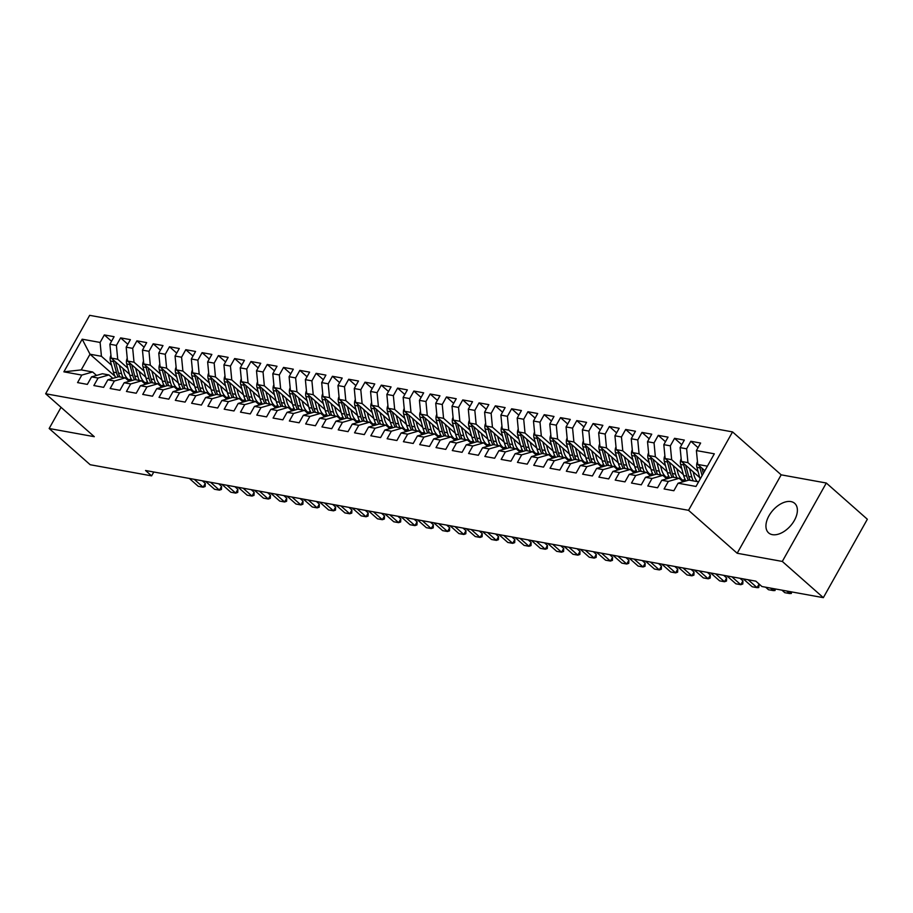 <?xml version="1.0" encoding="UTF-8"?>
<svg xmlns="http://www.w3.org/2000/svg" width="913" height="913" viewBox="0 0 913 913"><rect width="100%" height="100%" fill="white"/><g stroke="black" fill="none" stroke-linecap="round" stroke-linejoin="round"><path stroke-width="1.37" d="M772.387 534.653A19.698 11.743 -48.6 0 0 792.587 523.24A19.698 11.743 -48.6 0 0 794.698 503.36A19.698 11.743 -48.6 0 0 790.943 501.591A19.698 11.743 -48.6 0 0 770.743 513.015A19.698 11.743 -48.6 0 0 768.62 532.895A19.698 11.743 -48.6 0 0 772.387 534.653M732.546 431.906L89.657 315.339L45.65 393.754L688.539 510.321L732.546 431.906L781.186 474.84L737.179 553.255L782.304 561.438L826.311 483.023L781.186 474.84M826.311 483.023L867.35 519.246L823.343 597.661L782.304 561.438M115.095 376.35L90.022 354.221L82.181 339.202L63.876 371.831L81.793 375.083L77.571 382.604L87.351 384.384L91.562 376.864L98.079 378.039L93.868 385.56L103.637 387.34L107.86 379.808L114.376 380.995L110.153 388.516L119.934 390.296L124.157 382.764L130.673 383.951L126.451 391.472L136.22 393.241L140.442 385.72L146.959 386.907L142.736 394.427L152.517 396.196L156.739 388.676L163.256 389.862L159.033 397.383L168.802 399.152L173.025 391.631L179.541 392.807L175.319 400.339L185.099 402.108L189.322 394.587L195.839 395.763L191.616 403.284L201.396 405.064L205.608 397.543L212.136 398.719L207.913 406.239L217.682 408.02L221.905 400.487L228.421 401.674L224.199 409.195L233.979 410.964L238.202 403.443L244.718 404.63L240.496 412.151L250.265 413.92L254.487 406.399L261.004 407.586L256.781 415.107L266.562 416.876L270.784 409.355L277.301 410.53L273.078 418.063L282.847 419.832L287.07 412.311L293.587 413.486L289.364 421.019L299.144 422.787L303.367 415.267L309.884 416.442L305.661 423.963L315.442 425.743L319.653 418.222L326.181 419.398L321.958 426.919L331.727 428.699L335.95 421.167L342.466 422.354L338.244 429.875L348.024 431.644L352.247 424.123L358.763 425.31L354.541 432.83L364.31 434.599L368.532 427.079L375.049 428.265L370.826 435.786L380.607 437.555L384.829 430.034L391.346 431.21L387.123 438.742L396.893 440.511L401.115 432.99L407.632 434.166L403.409 441.698L413.19 443.467L417.412 435.946L423.929 437.122L419.706 444.642L429.487 446.423L433.698 438.902L440.226 440.077L436.003 447.598L445.772 449.379L449.995 441.846L456.511 443.033L452.289 450.554L462.069 452.323L466.292 444.802L472.808 445.989L468.586 453.51L478.355 455.279L482.578 447.758L489.094 448.945L484.871 456.466L494.652 458.235L498.875 450.714L505.391 451.889L501.169 459.422L510.938 461.191L515.16 453.67L521.677 454.845L517.454 462.377L527.235 464.146L531.457 456.626L537.974 457.801L533.751 465.322L543.532 467.102L547.754 459.57L554.271 460.757L550.048 468.278L559.817 470.058L564.04 462.526L570.557 463.713L566.334 471.234L576.114 473.002L580.337 465.482L586.854 466.669L582.631 474.189L592.4 475.958L596.623 468.437L603.139 469.624L598.917 477.145L608.697 478.914L612.92 471.393L619.436 472.569L615.214 480.101L624.983 481.87L629.205 474.349L635.722 475.525L631.499 483.057L641.28 484.826L645.502 477.305L652.019 478.48L647.796 486.001L657.577 487.782L661.799 480.249L668.316 481.436L664.093 488.957L673.862 490.738L678.085 483.205L696.003 486.458L714.32 453.818L696.402 450.566L700.625 443.045L690.844 441.276L686.622 448.797L680.105 447.621L684.328 440.089L674.559 438.32L670.336 445.841L663.819 444.665L668.042 437.144L658.262 435.364L654.039 442.885L647.522 441.709L651.745 434.189L641.976 432.408L637.753 439.94L631.237 438.754L635.459 431.233L625.679 429.464L621.456 436.985L614.94 435.798L619.162 428.277L609.393 426.508L605.171 434.029L598.654 432.842L602.865 425.321L593.096 423.552L588.874 431.073L582.357 429.897L586.58 422.365L576.799 420.596L572.577 428.117L566.06 426.942L570.283 419.409L560.514 417.64L556.291 425.161L549.774 423.986L553.997 416.465L544.216 414.685L539.994 422.205L533.477 421.03L537.7 413.509L527.931 411.729L523.708 419.261L517.192 418.074L521.414 410.553L511.634 408.784L507.411 416.305L500.895 415.118L505.117 407.597L495.337 405.829L491.126 413.349L484.609 412.162L488.82 404.642L479.051 402.873L474.828 410.394L468.312 409.218L472.535 401.686L462.754 399.917L458.531 407.438L452.015 406.262L456.238 398.73L446.468 396.961L442.246 404.482L435.729 403.306L439.952 395.786L430.171 394.005L425.949 401.526L419.432 400.351L423.655 392.83L413.886 391.049L409.663 398.582L403.147 397.395L407.369 389.874L397.589 388.105L393.366 395.626L386.85 394.439L391.072 386.918L381.292 385.149L377.08 392.67L370.564 391.483L374.775 383.962L365.006 382.193L360.783 389.714L354.267 388.539L358.489 381.006L348.709 379.237L344.486 386.758L337.97 385.583L342.192 378.05L332.423 376.282L328.201 383.802L321.684 382.627L325.907 375.106L316.126 373.326L311.904 380.858L305.387 379.671L309.61 372.15L299.841 370.37L295.618 377.902L289.101 376.715L293.324 369.194L283.544 367.425L279.321 374.946L272.804 373.759L277.027 366.239L267.247 364.47L263.035 371.99L256.507 370.804L260.73 363.283L250.961 361.514L246.738 369.035L240.222 367.859L244.444 360.327L234.664 358.558L230.441 366.079L223.925 364.903L228.147 357.371L218.378 355.602L214.156 363.123L207.639 361.947L211.862 354.427L202.081 352.646L197.859 360.179L191.342 358.992L195.565 351.471L185.796 349.69L181.573 357.223L175.056 356.036L179.279 348.515L169.498 346.746L165.276 354.267L158.759 353.08L162.982 345.559L153.201 343.79L148.99 351.311L142.462 350.124L146.685 342.603L136.916 340.834L132.693 348.355L126.177 347.18L130.399 339.647L120.619 337.878L116.396 345.399L109.88 344.224L114.102 336.692L104.333 334.923L111.534 341.279M82.181 339.202L100.11 342.443L104.333 334.923M823.343 597.661L761.921 586.523L755.838 581.159L145.544 470.503L151.615 475.867L153.795 471.998M129.463 374.182L111.203 358.067L117.72 359.243L127.843 368.179M109.88 344.224L111.203 358.067M116.396 345.399L117.72 359.243M63.876 371.831L81.223 369.902L92.635 371.979L96.538 375.426M81.793 375.083L92.635 371.979M145.76 377.137L127.5 361.023L134.017 362.199L144.14 371.135M126.177 347.18L127.5 361.023M132.693 348.355L134.017 362.199M91.562 376.864L102.404 373.748L108.921 374.935L112.835 378.381M98.079 378.039L108.921 374.935M162.058 380.093L143.786 363.967L150.303 365.154L160.426 374.09M142.462 350.124L143.786 363.967M148.99 351.311L150.303 365.154M107.86 379.808L118.701 376.704L125.218 377.879L129.132 381.337M114.376 380.995L125.218 377.879M178.343 383.049L160.083 366.923L166.6 368.11L176.723 377.046M158.759 353.08L160.083 366.923M165.276 354.267L166.6 368.11M124.157 382.764L134.987 379.66L141.504 380.835L145.418 384.293M130.673 383.951L141.504 380.835M194.64 386.005L176.38 369.879L182.897 371.066L193.008 379.991M175.056 356.036L176.38 369.879M181.573 357.223L182.897 371.066M140.442 385.72L151.284 382.615L157.801 383.791L161.715 387.249M146.959 386.907L157.801 383.791M210.926 388.961L192.666 372.835L199.182 374.022L209.305 382.946M191.342 358.992L192.666 372.835M197.859 360.179L199.182 374.022M156.739 388.676L167.57 385.56L174.086 386.747L178.001 390.205M163.256 389.862L174.086 386.747M227.223 391.905L208.963 375.791L215.479 376.966L225.591 385.902M207.639 361.947L208.963 375.791M214.156 363.123L215.479 376.966M173.025 391.631L183.867 388.516L190.383 389.703L194.298 393.161M179.541 392.807L190.383 389.703M243.509 394.861L225.249 378.747L231.765 379.922L241.888 388.858M223.925 364.903L225.249 378.747M230.441 366.079L231.765 379.922M189.322 394.587L200.152 391.472L206.68 392.658L210.583 396.105M195.839 395.763L206.68 392.658M259.806 397.817L241.546 381.702L248.062 382.878L258.185 391.814M240.222 367.859L241.546 381.702M246.738 369.035L248.062 382.878M205.608 397.543L216.449 394.427L222.966 395.614L226.881 399.061M212.136 398.719L222.966 395.614M276.103 400.773L257.831 384.647L264.348 385.834L274.471 394.77M256.507 370.804L257.831 384.647M263.035 371.99L264.348 385.834M221.905 400.487L232.747 397.383L239.263 398.559L243.178 402.017M228.421 401.674L239.263 398.559M292.388 403.729L274.128 387.603L280.645 388.79L290.768 397.726M272.804 373.759L274.128 387.603M279.321 374.946L280.645 388.79M238.202 403.443L249.032 400.339L255.549 401.515L259.463 404.973M244.718 404.63L255.549 401.515M308.685 406.684L290.425 390.559L296.942 391.745L307.053 400.67M289.101 376.715L290.425 390.559M295.618 377.902L296.942 391.745M254.487 406.399L265.329 403.295L271.846 404.47L275.76 407.928M261.004 407.586L271.846 404.47M324.971 409.64L306.711 393.514L313.227 394.701L323.35 403.626M305.387 379.671L306.711 393.514M311.904 380.858L313.227 394.701M270.784 409.355L281.615 406.239L288.131 407.426L292.046 410.884M277.301 410.53L288.131 407.426M341.268 412.585L323.008 396.47L329.525 397.646L339.636 406.582M321.684 382.627L323.008 396.47M328.201 383.802L329.525 397.646M287.07 412.311L297.912 409.195L304.428 410.382L308.343 413.84M293.587 413.486L304.428 410.382M357.554 415.541L339.294 399.426L345.81 400.602L355.933 409.538M337.97 385.583L339.294 399.426M344.486 386.758L345.81 400.602M303.367 415.267L314.198 412.151L320.725 413.338L324.629 416.785M309.884 416.442L320.725 413.338M373.851 418.496L355.591 402.382L362.107 403.557L372.23 412.493M354.267 388.539L355.591 402.382M360.783 389.714L362.107 403.557M319.653 418.222L330.495 415.107L337.011 416.294L340.926 419.74M326.181 419.398L337.011 416.294M390.148 421.452L371.876 405.326L378.393 406.513L388.516 415.449M370.564 391.483L371.876 405.326M377.08 392.67L378.393 406.513M335.95 421.167L346.792 418.063L353.308 419.238L357.223 422.696M342.466 422.354L353.308 419.238M406.433 424.408L388.173 408.282L394.69 409.469L404.813 418.405M386.85 394.439L388.173 408.282M393.366 395.626L394.69 409.469M352.247 424.123L363.077 421.019L369.594 422.194L373.508 425.652M358.763 425.31L369.594 422.194M422.73 427.364L404.47 411.238L410.987 412.425L421.098 421.35M403.147 397.395L404.47 411.238M409.663 398.582L410.987 412.425M368.532 427.079L379.374 423.974L385.891 425.15L389.805 428.608M375.049 428.265L385.891 425.15M439.016 430.32L420.756 414.194L427.273 415.381L437.395 424.305M419.432 400.351L420.756 414.194M425.949 401.526L427.273 415.381M384.829 430.034L395.66 426.919L402.177 428.106L406.091 431.564M391.346 431.21L402.177 428.106M455.313 433.264L437.053 417.15L443.57 418.325L453.681 427.261M435.729 403.306L437.053 417.15M442.246 404.482L443.57 418.325M401.115 432.99L411.957 429.875L418.474 431.062L422.388 434.52M407.632 434.166L418.474 431.062M471.599 436.22L453.339 420.106L459.855 421.281L469.978 430.217M452.015 406.262L453.339 420.106M458.531 407.438L459.855 421.281M417.412 435.946L428.254 432.83L434.771 434.017L438.674 437.464M423.929 437.122L434.771 434.017M487.896 439.176L469.636 423.061L476.152 424.237L486.275 433.173M468.312 409.218L469.636 423.061M474.828 410.394L476.152 424.237M433.698 438.902L444.54 435.786L451.056 436.962L454.971 440.42M440.226 440.077L451.056 436.962M504.193 442.132L485.921 426.006L492.438 427.193L502.561 436.129M484.609 412.162L485.921 426.006M491.126 413.349L492.438 427.193M449.995 441.846L460.837 438.742L467.353 439.918L471.268 443.376M456.511 443.033L467.353 439.918M520.478 445.088L502.218 428.962L508.735 430.149L518.858 439.085M500.895 415.118L502.218 428.962M507.411 416.305L508.735 430.149M466.292 444.802L477.122 441.698L483.639 442.873L487.553 446.331M472.808 445.989L483.639 442.873M536.776 448.043L518.516 431.917L525.032 433.104L535.144 442.029M517.192 418.074L518.516 431.917M523.708 419.261L525.032 433.104M482.578 447.758L493.419 444.654L499.936 445.829L503.85 449.287M489.094 448.945L499.936 445.829M553.061 450.999L534.801 434.873L541.318 436.06L551.441 444.985M533.477 421.03L534.801 434.873M539.994 422.205L541.318 436.06M498.875 450.714L509.705 447.598L516.222 448.785L520.136 452.243M505.391 451.889L516.222 448.785M569.358 453.944L551.098 437.829L557.615 439.005L567.726 447.941M549.774 423.986L551.098 437.829M556.291 425.161L557.615 439.005M515.16 453.67L526.002 450.554L532.519 451.741L536.433 455.188M521.677 454.845L532.519 451.741M585.644 456.899L567.384 440.785L573.9 441.96L584.023 450.896M566.06 426.942L567.384 440.785M572.577 428.117L573.9 441.96M531.457 456.626L542.299 453.51L548.816 454.697L552.719 458.143M537.974 457.801L548.816 454.697M601.941 459.855L583.681 443.741L590.197 444.916L600.32 453.852M582.357 429.897L583.681 443.741M588.874 431.073L590.197 444.916M547.754 459.57L558.585 456.466L565.101 457.641L569.016 461.099M554.271 460.757L565.101 457.641M618.238 462.811L599.967 446.685L606.483 447.872L616.606 456.808M598.654 432.842L599.967 446.685M605.171 434.029L606.483 447.872M564.04 462.526L574.882 459.422L581.398 460.597L585.313 464.055M570.557 463.713L581.398 460.597M634.524 465.767L616.264 449.641L622.78 450.828L632.903 459.764M614.94 435.798L616.264 449.641M621.456 436.985L622.78 450.828M580.337 465.482L591.168 462.377L597.684 463.553L601.599 467.011M586.854 466.669L597.684 463.553M650.821 468.723L632.561 452.597L639.077 453.784L649.189 462.708M631.237 438.754L632.561 452.597M637.753 439.94L639.077 453.784M596.623 468.437L607.465 465.322L613.981 466.509L617.896 469.967M603.139 469.624L613.981 466.509M667.106 471.679L648.846 455.553L655.363 456.74L665.486 465.664M647.522 441.709L648.846 455.553M654.039 442.885L655.363 456.74M612.92 471.393L623.75 468.278L630.267 469.465L634.181 472.923M619.436 472.569L630.267 469.465M683.403 474.623L665.143 458.509L671.66 459.684L681.771 468.62M663.819 444.665L665.143 458.509M670.336 445.841L671.66 459.684M629.205 474.349L640.047 471.234L646.564 472.42L650.478 475.867M635.722 475.525L646.564 472.42M699.689 477.579L681.429 461.464L687.946 462.64L698.068 471.576M680.105 447.621L681.429 461.464M686.622 448.797L687.946 462.64M645.502 477.305L656.344 474.189L662.861 475.376L666.775 478.823M652.019 478.48L662.861 475.376M704.847 470.709L697.726 464.42L707.392 466.166M696.402 450.566L697.726 464.42M661.799 480.249L672.63 477.145L679.146 478.321L683.061 481.779M668.316 481.436L679.146 478.321M61.034 407.335L49.154 428.505L90.193 464.728L151.615 475.867M737.179 553.255L688.539 510.321M49.154 428.505L94.29 436.688L45.65 393.754M111.546 365.223L101.434 356.287L90.022 354.221L81.223 369.902M678.085 483.205L688.927 480.101L698.593 481.847M100.11 342.443L101.434 356.287M690.844 441.276L698.046 447.632M674.559 438.32L681.76 444.677M658.262 435.364L665.463 441.721M641.976 432.408L649.177 438.765M625.679 429.464L632.88 435.821M609.393 426.508L616.595 432.865M593.096 423.552L600.298 429.909M576.799 420.596L584 426.953M560.514 417.64L567.715 423.997M544.216 414.685L551.418 421.041M527.931 411.729L535.132 418.086M511.634 408.784L518.835 415.141M495.337 405.829L502.549 412.185M479.051 402.873L486.252 409.229M462.754 399.917L469.955 406.274M446.468 396.961L453.67 403.318M430.171 394.005L437.373 400.362M413.886 391.049L421.087 397.406M397.589 388.105L404.79 394.462M381.292 385.149L388.504 391.506M365.006 382.193L372.207 388.55M348.709 379.237L355.91 385.594M332.423 376.282L339.625 382.638M316.126 373.326L323.328 379.682M299.841 370.37L307.042 376.727M283.544 367.425L290.745 373.782M267.247 364.47L274.459 370.826M250.961 361.514L258.162 367.871M234.664 358.558L241.865 364.915M218.378 355.602L225.579 361.959M202.081 352.646L209.282 359.003M185.796 349.69L192.997 356.047M169.498 346.746L176.7 353.103M153.201 343.79L160.414 350.147M136.916 340.834L144.117 347.191M120.619 337.878L127.82 344.235M786.812 591.042L789.665 593.553L784.769 592.674L781.927 590.152M791.708 591.932L791.309 593.484L789.665 593.553L790.681 591.738M697.452 461.613A6.688 5.056 100.3 0 0 696.927 467.353L699.951 478.515A19.321 14.585 100.3 0 0 700.123 479.131M699.757 466.212A6.688 5.056 100.3 0 0 700.02 467.913L702.097 475.605M703.352 473.368L701.971 468.266A6.688 5.056 -79.7 0 1 701.937 468.141M770.526 588.086L773.368 590.597L768.484 589.718L765.63 587.196M775.411 588.976L775.011 590.54L773.368 590.597L774.384 588.794M748.146 579.766L757.082 587.652L752.186 586.762L743.262 578.876M759.205 584.126L758.726 587.584L757.082 587.652L759.102 584.035M681.166 458.657A6.688 5.056 100.3 0 0 680.63 464.397L683.654 475.559A19.321 14.585 100.3 0 0 686.028 480.934M689.52 468.597L691.803 477.031A19.321 14.585 100.3 0 0 693.287 480.889M693.115 471.781L694.177 475.684A16.035 12.109 100.3 0 0 697.27 481.608M683.472 463.256A6.688 5.056 100.3 0 0 683.723 464.957L686.747 476.118A19.321 14.585 100.3 0 0 688.391 480.249M690.194 480.329A19.321 14.585 -79.7 0 1 688.71 476.472L685.686 465.31A6.688 5.056 -79.7 0 1 685.652 465.185M664.869 455.701A6.688 5.056 100.3 0 0 664.344 461.442L667.357 472.603A19.321 14.585 100.3 0 0 669.743 477.978M682.73 480.249A16.035 12.109 100.3 0 0 685.081 479.291M673.223 465.641L675.506 474.087A19.321 14.585 100.3 0 0 677.001 477.933M676.83 468.826L677.88 472.74A16.035 12.109 100.3 0 0 684.624 481.334M667.175 460.3A6.688 5.056 100.3 0 0 667.437 462.001L670.462 473.162A19.321 14.585 100.3 0 0 672.094 477.294M685.937 480.774A16.035 12.109 -79.7 0 1 684.168 481.117M673.897 477.373A19.321 14.585 -79.7 0 1 672.413 473.516L669.389 462.355A6.688 5.056 -79.7 0 1 669.355 462.229M731.861 576.811L740.785 584.697L735.901 583.806L726.965 575.92M742.794 583.989L740.785 584.697L742.931 580.873L742.794 583.989M739.987 578.283L742.931 580.873M715.564 573.855L724.488 581.741L719.604 580.851L710.679 572.976M726.497 581.033L724.488 581.741L726.634 577.929L726.497 581.033M723.701 575.338L726.634 577.929M648.584 452.745A6.688 5.056 100.3 0 0 648.047 458.486L651.072 469.647A19.321 14.585 100.3 0 0 653.446 475.022M666.444 477.294A16.035 12.109 100.3 0 0 668.784 476.335M656.926 462.686L659.22 471.131A19.321 14.585 100.3 0 0 660.704 474.977M660.533 465.87L661.594 469.784A16.035 12.109 100.3 0 0 668.339 478.378M650.878 457.345A6.688 5.056 100.3 0 0 651.14 459.045L654.165 470.218A19.321 14.585 100.3 0 0 655.796 474.349M669.64 477.83A16.035 12.109 -79.7 0 1 667.882 478.172M657.611 474.418A19.321 14.585 -79.7 0 1 656.116 470.572L653.103 459.399A6.688 5.056 -79.7 0 1 653.069 459.273M632.287 449.789A6.688 5.056 100.3 0 0 631.75 455.53L634.775 466.691A19.321 14.585 100.3 0 0 637.148 472.067M650.147 474.338A16.035 12.109 100.3 0 0 652.498 473.391M640.641 459.73L642.923 468.175A19.321 14.585 100.3 0 0 644.407 472.032M644.236 462.914L645.297 466.828A16.035 12.109 100.3 0 0 652.042 475.422M634.592 454.4A6.688 5.056 100.3 0 0 634.855 456.089L637.879 467.262A19.321 14.585 100.3 0 0 639.511 471.393M653.343 474.874A16.035 12.109 -79.7 0 1 651.585 475.216M641.314 471.462A19.321 14.585 -79.7 0 1 639.83 467.616L636.806 456.454A6.688 5.056 -79.7 0 1 636.772 456.317M699.278 570.899L708.203 578.785L703.318 577.895L694.382 570.02M710.2 578.077L708.203 578.785L710.337 574.973L710.2 578.077M707.404 572.383L710.337 574.973M615.99 446.834A6.688 5.056 100.3 0 0 615.465 452.574L618.489 463.747A19.321 14.585 100.3 0 0 620.863 469.111M633.85 471.382A16.035 12.109 100.3 0 0 636.201 470.435M624.344 456.785L626.626 465.219A19.321 14.585 100.3 0 0 628.121 469.077M627.95 459.958L629.011 463.872A16.035 12.109 100.3 0 0 635.756 472.466M618.295 451.444A6.688 5.056 100.3 0 0 618.558 453.145L621.582 464.306A19.321 14.585 100.3 0 0 623.214 468.437M637.057 471.918A16.035 12.109 -79.7 0 1 635.3 472.261M625.028 468.517A19.321 14.585 -79.7 0 1 623.533 464.66L620.509 453.499A6.688 5.056 -79.7 0 1 620.486 453.362M682.981 567.954L691.906 575.829L687.021 574.939L678.097 567.064M693.914 575.133L691.906 575.829L694.051 572.017L693.914 575.133M691.118 569.427L694.051 572.017M599.704 443.878A6.688 5.056 100.3 0 0 599.168 449.63L602.192 460.791A19.321 14.585 100.3 0 0 604.566 466.155M617.565 468.426A16.035 12.109 100.3 0 0 619.916 467.479M608.058 453.829L610.341 462.263A19.321 14.585 100.3 0 0 611.824 466.121M611.653 457.002L612.714 460.917A16.035 12.109 100.3 0 0 619.459 469.51M602.009 448.488A6.688 5.056 100.3 0 0 602.272 450.189L605.285 461.35A19.321 14.585 100.3 0 0 606.928 465.482M620.76 468.962A16.035 12.109 -79.7 0 1 619.003 469.305M608.731 465.562A19.321 14.585 -79.7 0 1 607.248 461.704L604.223 450.543A6.688 5.056 -79.7 0 1 604.189 450.417M666.684 564.999L675.62 572.873L670.724 571.995L661.799 564.108M677.617 572.177L675.62 572.873L677.754 569.061L677.617 572.177M674.821 566.471L677.754 569.061M650.398 562.043L659.323 569.917L654.438 569.039L645.514 561.153M661.332 569.221L659.323 569.917L661.469 566.106L661.332 569.221M658.524 563.515L661.469 566.106M634.101 559.087L643.037 566.973L638.141 566.083L629.217 558.197M645.035 566.265L643.037 566.973L645.171 563.15L645.035 566.265M642.238 560.559L645.171 563.15M617.816 556.131L626.74 564.017L621.856 563.127L612.92 555.241M628.749 563.31L626.74 564.017L628.886 560.194L628.749 563.31M625.941 557.603L628.886 560.194M601.519 553.175L610.443 561.061L605.559 560.171L596.634 552.297M612.452 560.354L610.443 561.061L612.589 557.25L612.452 560.354M609.656 554.659L612.589 557.25M585.233 550.219L594.158 558.105L589.273 557.215L580.337 549.341M596.155 557.398L594.158 558.105L596.292 554.294L596.155 557.398M593.359 551.703L596.292 554.294M568.936 547.275L577.861 555.15L572.976 554.271L564.051 546.385M579.869 554.453L577.861 555.15L580.006 551.338L579.869 554.453M577.073 548.747L580.006 551.338M552.639 544.319L561.575 552.194L556.679 551.315L547.754 543.429M563.572 551.498L561.575 552.194L563.709 548.382L563.572 551.498M560.776 545.791L563.709 548.382M536.353 541.363L545.278 549.238L540.393 548.359L531.469 540.473M547.286 548.542L545.278 549.238L547.423 545.426L547.286 548.542M544.479 542.836L547.423 545.426M520.056 538.408L528.992 546.294L524.096 545.403L515.172 537.517M530.989 545.586L528.992 546.294L531.126 542.47L530.989 545.586M528.193 539.88L531.126 542.47M503.771 535.452L512.695 543.338L507.811 542.448L498.875 534.573M514.692 542.63L512.695 543.338L514.841 539.515L514.692 542.63M511.896 536.924L514.841 539.515M487.474 532.496L496.398 540.382L491.514 539.492L482.589 531.617M498.407 539.674L496.398 540.382L498.544 536.57L498.407 539.674M495.611 533.979L498.544 536.57M471.188 529.54L480.112 537.426L475.228 536.536L466.292 528.661M482.11 536.718L480.112 537.426L482.247 533.614L482.11 536.718M479.314 531.024L482.247 533.614M454.891 526.596L463.815 534.47L458.931 533.591L450.006 525.705M465.824 533.774L463.815 534.47L465.961 530.658L465.824 533.774M463.028 528.068L465.961 530.658M438.594 523.64L447.53 531.514L442.634 530.636L433.709 522.75M449.527 530.818L447.53 531.514L449.664 527.703L449.527 530.818M446.731 525.112L449.664 527.703M422.308 520.684L431.233 528.559L426.348 527.68L417.424 519.794M433.241 527.862L431.233 528.559L433.378 524.747L433.241 527.862M430.434 522.156L433.378 524.747M406.011 517.728L414.947 525.614L410.051 524.724L401.127 516.838M416.944 524.907L414.947 525.614L417.081 521.791L416.944 524.907M414.148 519.2L417.081 521.791M389.725 514.772L398.65 522.658L393.765 521.768L384.829 513.893M400.647 521.951L398.65 522.658L400.796 518.835L400.647 521.951M397.851 516.244L400.796 518.835M373.428 511.816L382.353 519.702L377.468 518.812L368.544 510.938M384.362 518.995L382.353 519.702L384.499 515.891L384.362 518.995M381.566 513.3L384.499 515.891M357.143 508.861L366.067 516.747L361.183 515.856L352.247 507.982M368.065 516.039L366.067 516.747L368.201 512.935L368.065 516.039M365.268 510.344L368.201 512.935M340.846 505.916L349.77 513.791L344.886 512.912L335.961 505.026M351.779 513.095L349.77 513.791L351.916 509.979L351.779 513.095M348.983 507.388L351.916 509.979M583.407 440.933A6.688 5.056 100.3 0 0 582.882 446.674L585.906 457.835A19.321 14.585 100.3 0 0 588.28 463.199M601.268 465.482A16.035 12.109 100.3 0 0 603.619 464.523M591.761 450.874L594.043 459.307A19.321 14.585 100.3 0 0 595.538 463.165M595.367 454.046L596.429 457.961A16.035 12.109 100.3 0 0 603.162 466.566M585.712 445.533A6.688 5.056 100.3 0 0 585.975 447.233L588.999 458.394A19.321 14.585 100.3 0 0 590.631 462.526M604.474 466.007A16.035 12.109 -79.7 0 1 602.706 466.349M592.434 462.606A19.321 14.585 -79.7 0 1 590.951 458.748L587.926 447.587A6.688 5.056 -79.7 0 1 587.892 447.461M567.121 437.978A6.688 5.056 100.3 0 0 566.585 443.718L569.609 454.879A19.321 14.585 100.3 0 0 571.983 460.255M584.982 462.526A16.035 12.109 100.3 0 0 587.321 461.567M575.475 447.918L577.758 456.352A19.321 14.585 100.3 0 0 579.241 460.209M579.07 451.102L580.132 455.005A16.035 12.109 100.3 0 0 586.876 463.61M569.427 442.577A6.688 5.056 100.3 0 0 569.678 444.277L572.702 455.439A19.321 14.585 100.3 0 0 574.345 459.57M588.177 463.051A16.035 12.109 -79.7 0 1 586.42 463.393M576.149 459.65A19.321 14.585 -79.7 0 1 574.665 455.792L571.641 444.631A6.688 5.056 -79.7 0 1 571.606 444.505M550.824 435.022A6.688 5.056 100.3 0 0 550.299 440.762L553.312 451.924A19.321 14.585 100.3 0 0 555.697 457.299M568.685 459.57A16.035 12.109 100.3 0 0 571.036 458.611M559.178 444.962L561.461 453.407A19.321 14.585 100.3 0 0 562.956 457.253M562.785 448.146L563.835 452.061A16.035 12.109 100.3 0 0 570.579 460.654M553.13 439.621A6.688 5.056 100.3 0 0 553.392 441.321L556.416 452.483A19.321 14.585 100.3 0 0 558.048 456.614M571.892 460.095A16.035 12.109 -79.7 0 1 570.123 460.437M559.852 456.694A19.321 14.585 -79.7 0 1 558.368 452.837L555.344 441.675A6.688 5.056 -79.7 0 1 555.309 441.55M534.539 432.066A6.688 5.056 100.3 0 0 534.002 437.806L537.027 448.968A19.321 14.585 100.3 0 0 539.4 454.343M552.399 456.614A16.035 12.109 100.3 0 0 554.739 455.655M542.881 442.006L545.175 450.451A19.321 14.585 100.3 0 0 546.659 454.297M546.488 445.19L547.549 449.105A16.035 12.109 100.3 0 0 554.294 457.698M536.833 436.665A6.688 5.056 100.3 0 0 537.095 438.366L540.119 449.538A19.321 14.585 100.3 0 0 541.751 453.67M555.595 457.151A16.035 12.109 -79.7 0 1 553.837 457.493M543.566 453.738A19.321 14.585 -79.7 0 1 542.071 449.892L539.058 438.719A6.688 5.056 -79.7 0 1 539.024 438.594M518.242 429.11A6.688 5.056 100.3 0 0 517.705 434.85L520.73 446.012A19.321 14.585 100.3 0 0 523.103 451.387M536.102 453.658A16.035 12.109 100.3 0 0 538.453 452.711M526.596 439.05L528.878 447.496A19.321 14.585 100.3 0 0 530.362 451.353M530.191 442.234L531.252 446.149A16.035 12.109 100.3 0 0 537.997 454.742M520.547 433.721A6.688 5.056 100.3 0 0 520.809 435.421L523.834 446.583A19.321 14.585 100.3 0 0 525.466 450.714M539.298 454.195A16.035 12.109 -79.7 0 1 537.54 454.537M527.269 450.782A19.321 14.585 -79.7 0 1 525.785 446.936L522.761 435.775A6.688 5.056 -79.7 0 1 522.727 435.638M501.945 426.154A6.688 5.056 100.3 0 0 501.42 431.895L504.444 443.067A19.321 14.585 100.3 0 0 506.818 448.431M519.805 450.702A16.035 12.109 100.3 0 0 522.156 449.755M510.299 436.106L512.581 444.54A19.321 14.585 100.3 0 0 514.076 448.397M513.905 439.279L514.966 443.193A16.035 12.109 100.3 0 0 521.711 451.787M504.25 430.765A6.688 5.056 100.3 0 0 504.512 432.465L507.537 443.627A19.321 14.585 100.3 0 0 509.169 447.758M523.012 451.239A16.035 12.109 -79.7 0 1 521.255 451.581M510.983 447.838A19.321 14.585 -79.7 0 1 509.488 443.98L506.464 432.819A6.688 5.056 -79.7 0 1 506.43 432.682M485.659 423.198A6.688 5.056 100.3 0 0 485.123 428.95L488.147 440.112A19.321 14.585 100.3 0 0 490.521 445.476M503.52 447.747A16.035 12.109 100.3 0 0 505.87 446.799M494.013 433.15L496.295 441.584A19.321 14.585 100.3 0 0 497.779 445.441M497.608 436.323L498.669 440.237A16.035 12.109 100.3 0 0 505.414 448.831M487.964 427.809A6.688 5.056 100.3 0 0 488.227 429.509L491.24 440.671A19.321 14.585 100.3 0 0 492.883 444.802M506.715 448.283A16.035 12.109 -79.7 0 1 504.957 448.625M494.686 444.882A19.321 14.585 -79.7 0 1 493.203 441.025L490.178 429.863A6.688 5.056 -79.7 0 1 490.144 429.738M469.362 420.254A6.688 5.056 100.3 0 0 468.837 425.994L471.861 437.156A19.321 14.585 100.3 0 0 474.235 442.52M487.222 444.802A16.035 12.109 100.3 0 0 489.573 443.844M477.716 430.194L479.998 438.628A19.321 14.585 100.3 0 0 481.493 442.485M481.322 433.367L482.384 437.281A16.035 12.109 100.3 0 0 489.117 445.886M471.667 424.853A6.688 5.056 100.3 0 0 471.93 426.554L474.954 437.715A19.321 14.585 100.3 0 0 476.586 441.846M490.429 445.327A16.035 12.109 -79.7 0 1 488.66 445.67M478.389 441.926A19.321 14.585 -79.7 0 1 476.906 438.069L473.881 426.907A6.688 5.056 -79.7 0 1 473.847 426.782M453.076 417.298A6.688 5.056 100.3 0 0 452.54 423.039L455.564 434.2A19.321 14.585 100.3 0 0 457.938 439.575M470.937 441.846A16.035 12.109 100.3 0 0 473.276 440.888M461.43 427.238L463.713 435.672A19.321 14.585 100.3 0 0 465.196 439.53M465.025 430.422L466.087 434.326A16.035 12.109 100.3 0 0 472.831 442.931M455.382 421.897A6.688 5.056 100.3 0 0 455.633 423.598L458.657 434.759A19.321 14.585 100.3 0 0 460.289 438.891M474.132 442.371A16.035 12.109 -79.7 0 1 472.375 442.714M462.104 438.97A19.321 14.585 -79.7 0 1 460.62 435.113L457.596 423.952A6.688 5.056 -79.7 0 1 457.561 423.826M436.779 414.342A6.688 5.056 100.3 0 0 436.254 420.083L439.267 431.244A19.321 14.585 100.3 0 0 441.652 436.619M454.64 438.891A16.035 12.109 100.3 0 0 456.991 437.932M445.133 424.283L447.416 432.728A19.321 14.585 100.3 0 0 448.911 436.574M448.74 427.467L449.789 431.381A16.035 12.109 100.3 0 0 456.534 439.975M439.085 418.941A6.688 5.056 100.3 0 0 439.347 420.642L442.371 431.803A19.321 14.585 100.3 0 0 444.003 435.935M457.847 439.415A16.035 12.109 -79.7 0 1 456.078 439.758M445.806 436.015A19.321 14.585 -79.7 0 1 444.323 432.157L441.299 420.996A6.688 5.056 -79.7 0 1 441.264 420.87M420.494 411.386A6.688 5.056 100.3 0 0 419.957 417.127L422.981 428.288A19.321 14.585 100.3 0 0 425.355 433.664M438.354 435.935A16.035 12.109 100.3 0 0 440.694 434.976M428.836 421.327L431.13 429.772A19.321 14.585 100.3 0 0 432.614 433.618M432.442 424.511L433.504 428.425A16.035 12.109 100.3 0 0 440.249 437.019M422.787 415.986A6.688 5.056 100.3 0 0 423.05 417.686L426.074 428.859A19.321 14.585 100.3 0 0 427.706 432.99M441.55 436.471A16.035 12.109 -79.7 0 1 439.792 436.813M429.521 433.059A19.321 14.585 -79.7 0 1 428.026 429.213L425.013 418.04A6.688 5.056 -79.7 0 1 424.979 417.914M404.197 408.431A6.688 5.056 100.3 0 0 403.66 414.171L406.684 425.344A19.321 14.585 100.3 0 0 409.058 430.708M422.057 432.979A16.035 12.109 100.3 0 0 424.408 432.032M412.55 418.371L414.833 426.816A19.321 14.585 100.3 0 0 416.317 430.674M416.145 421.555L417.207 425.469A16.035 12.109 100.3 0 0 423.952 434.063M406.502 413.041A6.688 5.056 100.3 0 0 406.764 414.742L409.789 425.903A19.321 14.585 100.3 0 0 411.421 430.034M425.253 433.515A16.035 12.109 -79.7 0 1 423.495 433.858M413.224 430.103A19.321 14.585 -79.7 0 1 411.74 426.257L408.716 415.095A6.688 5.056 -79.7 0 1 408.682 414.959M387.899 405.475A6.688 5.056 100.3 0 0 387.374 411.215L390.399 422.388A19.321 14.585 100.3 0 0 392.773 427.752M405.76 430.023A16.035 12.109 100.3 0 0 408.111 429.076M396.253 415.426L398.536 423.86A19.321 14.585 100.3 0 0 400.031 427.718M399.86 418.599L400.921 422.514A16.035 12.109 100.3 0 0 407.666 431.107M390.205 410.085A6.688 5.056 100.3 0 0 390.467 411.786L393.492 422.947A19.321 14.585 100.3 0 0 395.124 427.079M408.967 430.559A16.035 12.109 -79.7 0 1 407.209 430.902M396.938 427.158A19.321 14.585 -79.7 0 1 395.443 423.301L392.419 412.14A6.688 5.056 -79.7 0 1 392.385 412.014M371.614 402.519A6.688 5.056 100.3 0 0 371.077 408.271L374.102 419.432A19.321 14.585 100.3 0 0 376.476 424.796M389.474 427.067A16.035 12.109 100.3 0 0 391.825 426.12M379.968 412.471L382.25 420.904A19.321 14.585 100.3 0 0 383.734 424.762M383.563 415.643L384.624 419.558A16.035 12.109 100.3 0 0 391.369 428.151M373.919 407.13A6.688 5.056 100.3 0 0 374.182 408.83L377.195 419.991A19.321 14.585 100.3 0 0 378.838 424.123M392.67 427.604A16.035 12.109 -79.7 0 1 390.912 427.946M380.641 424.203A19.321 14.585 -79.7 0 1 379.157 420.345L376.133 409.184A6.688 5.056 -79.7 0 1 376.099 409.058M355.317 399.574A6.688 5.056 100.3 0 0 354.792 405.315L357.816 416.476A19.321 14.585 100.3 0 0 360.19 421.84M373.177 424.123A16.035 12.109 100.3 0 0 375.528 423.164M363.671 409.515L365.953 417.949A19.321 14.585 100.3 0 0 367.448 421.806M367.277 412.687L368.338 416.602A16.035 12.109 100.3 0 0 375.072 425.207M357.622 404.174A6.688 5.056 100.3 0 0 357.885 405.874L360.909 417.036A19.321 14.585 100.3 0 0 362.541 421.167M376.384 424.648A16.035 12.109 -79.7 0 1 374.615 424.99M364.344 421.247A19.321 14.585 -79.7 0 1 362.86 417.389L359.836 406.228A6.688 5.056 -79.7 0 1 359.802 406.102M339.031 396.619A6.688 5.056 100.3 0 0 338.495 402.359L341.519 413.521A19.321 14.585 100.3 0 0 343.893 418.896M356.892 421.167A16.035 12.109 100.3 0 0 359.231 420.208M347.385 406.559L349.668 415.004A19.321 14.585 100.3 0 0 351.151 418.85M350.98 409.743L352.041 413.646A16.035 12.109 100.3 0 0 358.786 422.251M341.336 401.218A6.688 5.056 100.3 0 0 341.588 402.918L344.612 414.08A19.321 14.585 100.3 0 0 346.244 418.211M360.087 421.692A16.035 12.109 -79.7 0 1 358.33 422.034M348.058 418.291A19.321 14.585 -79.7 0 1 346.575 414.434L343.55 403.272A6.688 5.056 -79.7 0 1 343.516 403.147M322.734 393.663A6.688 5.056 100.3 0 0 322.209 399.403L325.222 410.565A19.321 14.585 100.3 0 0 327.607 415.94M340.595 418.211A16.035 12.109 100.3 0 0 342.946 417.252M331.088 403.603L333.371 412.048A19.321 14.585 100.3 0 0 334.854 415.894M334.694 406.787L335.744 410.702A16.035 12.109 100.3 0 0 342.489 419.295M325.039 398.262A6.688 5.056 100.3 0 0 325.302 399.962L328.326 411.124A19.321 14.585 100.3 0 0 329.958 415.255M343.802 418.747A16.035 12.109 -79.7 0 1 342.033 419.078M331.761 415.335A19.321 14.585 -79.7 0 1 330.278 411.478L327.253 400.316A6.688 5.056 -79.7 0 1 327.219 400.191M306.448 390.707A6.688 5.056 100.3 0 0 305.912 396.447L308.936 407.609A19.321 14.585 100.3 0 0 311.31 412.984M324.309 415.255A16.035 12.109 100.3 0 0 326.649 414.297M314.791 400.647L317.085 409.092A19.321 14.585 100.3 0 0 318.569 412.938M318.397 403.831L319.459 407.746A16.035 12.109 100.3 0 0 326.203 416.339M308.742 395.306A6.688 5.056 100.3 0 0 309.005 397.007L312.029 408.179A19.321 14.585 100.3 0 0 313.661 412.311M327.505 415.792A16.035 12.109 -79.7 0 1 325.747 416.134M315.476 412.379A19.321 14.585 -79.7 0 1 313.981 408.533L310.968 397.36A6.688 5.056 -79.7 0 1 310.934 397.235M290.151 387.751A6.688 5.056 100.3 0 0 289.615 393.492L292.639 404.664A19.321 14.585 100.3 0 0 295.013 410.028M308.012 412.299A16.035 12.109 100.3 0 0 310.363 411.352M298.505 397.691L300.788 406.137A19.321 14.585 100.3 0 0 302.271 409.994M302.1 400.875L303.162 404.79A16.035 12.109 100.3 0 0 309.906 413.384M292.457 392.362A6.688 5.056 100.3 0 0 292.719 394.062L295.732 405.224A19.321 14.585 100.3 0 0 297.376 409.355M311.207 412.836A16.035 12.109 -79.7 0 1 309.45 413.178M299.179 409.423A19.321 14.585 -79.7 0 1 297.695 405.577L294.671 394.416A6.688 5.056 -79.7 0 1 294.637 394.279M273.854 384.795A6.688 5.056 100.3 0 0 273.329 390.536L276.354 401.709A19.321 14.585 100.3 0 0 278.727 407.072M291.715 409.344A16.035 12.109 100.3 0 0 294.066 408.396M282.208 394.747L284.491 403.181A19.321 14.585 100.3 0 0 285.986 407.038M285.815 397.92L286.876 401.834A16.035 12.109 100.3 0 0 293.621 410.428M276.16 389.406A6.688 5.056 100.3 0 0 276.422 391.106L279.446 402.268A19.321 14.585 100.3 0 0 281.078 406.399M294.922 409.88A16.035 12.109 -79.7 0 1 293.164 410.222M282.893 406.479A19.321 14.585 -79.7 0 1 281.398 402.622L278.374 391.46A6.688 5.056 -79.7 0 1 278.339 391.335M257.569 381.839A6.688 5.056 100.3 0 0 257.032 387.591L260.057 398.753A19.321 14.585 100.3 0 0 262.43 404.117M275.429 406.399A16.035 12.109 100.3 0 0 277.78 405.44M265.923 391.791L268.205 400.225A19.321 14.585 100.3 0 0 269.689 404.082M269.518 394.964L270.579 398.878A16.035 12.109 100.3 0 0 277.324 407.472M259.874 386.45A6.688 5.056 100.3 0 0 260.137 388.151L263.149 399.312A19.321 14.585 100.3 0 0 264.793 403.443M278.625 406.924A16.035 12.109 -79.7 0 1 276.867 407.266M266.596 403.523A19.321 14.585 -79.7 0 1 265.112 399.666L262.088 388.504A6.688 5.056 -79.7 0 1 262.054 388.379M324.549 502.96L333.485 510.835L328.589 509.956L319.664 502.07M335.482 510.139L333.485 510.835L335.619 507.023L335.482 510.139M332.686 504.433L335.619 507.023M241.272 378.895A6.688 5.056 100.3 0 0 240.747 384.635L243.771 395.797A19.321 14.585 100.3 0 0 246.145 401.161M259.132 403.443A16.035 12.109 100.3 0 0 261.483 402.485M249.626 388.835L251.908 397.269A19.321 14.585 100.3 0 0 253.403 401.127M253.232 392.008L254.293 395.922A16.035 12.109 100.3 0 0 261.027 404.527M243.577 383.494A6.688 5.056 100.3 0 0 243.839 385.195L246.864 396.356A19.321 14.585 100.3 0 0 248.496 400.487M262.339 403.968A16.035 12.109 -79.7 0 1 260.57 404.311M250.299 400.567A19.321 14.585 -79.7 0 1 248.815 396.71L245.791 385.548A6.688 5.056 -79.7 0 1 245.757 385.423M308.263 500.004L317.188 507.879L312.303 507L303.378 499.114M319.196 507.183L317.188 507.879L319.333 504.067L319.196 507.183M316.389 501.477L319.333 504.067M224.986 375.939A6.688 5.056 100.3 0 0 224.45 381.68L227.474 392.841A19.321 14.585 100.3 0 0 229.848 398.216M242.847 400.487A16.035 12.109 100.3 0 0 245.186 399.529M233.34 385.879L235.622 394.325A19.321 14.585 100.3 0 0 237.106 398.171M236.935 389.064L237.996 392.978A16.035 12.109 100.3 0 0 244.741 401.572M227.291 380.538A6.688 5.056 100.3 0 0 227.542 382.239L230.567 393.4A19.321 14.585 100.3 0 0 232.199 397.532M246.042 401.012A16.035 12.109 -79.7 0 1 244.285 401.355M234.013 397.612A19.321 14.585 -79.7 0 1 232.53 393.754L229.505 382.593A6.688 5.056 -79.7 0 1 229.471 382.467M291.966 497.049L300.902 504.935L296.006 504.044L287.081 496.158M302.899 504.227L300.902 504.935L303.036 501.111L302.899 504.227M300.103 498.521L303.036 501.111M208.689 372.983A6.688 5.056 100.3 0 0 208.164 378.724L211.177 389.885A19.321 14.585 100.3 0 0 213.562 395.261M226.55 397.532A16.035 12.109 100.3 0 0 228.901 396.573M217.043 382.924L219.325 391.369A19.321 14.585 100.3 0 0 220.809 395.215M220.649 386.108L221.699 390.022A16.035 12.109 100.3 0 0 228.444 398.616M210.994 377.583A6.688 5.056 100.3 0 0 211.257 379.283L214.281 390.444A19.321 14.585 100.3 0 0 215.913 394.587M229.756 398.068A16.035 12.109 -79.7 0 1 227.988 398.399M217.716 394.656A19.321 14.585 -79.7 0 1 216.233 390.798L213.208 379.637A6.688 5.056 -79.7 0 1 213.174 379.511M275.68 494.093L284.605 501.979L279.72 501.089L270.784 493.214M286.602 501.271L284.605 501.979L286.75 498.167L286.602 501.271M283.806 495.565L286.75 498.167M192.403 370.027A6.688 5.056 100.3 0 0 191.867 375.768L194.891 386.929A19.321 14.585 100.3 0 0 197.265 392.305M210.264 394.576A16.035 12.109 100.3 0 0 212.603 393.617M200.746 379.968L203.04 388.413A19.321 14.585 100.3 0 0 204.523 392.259M204.352 383.152L205.414 387.066A16.035 12.109 100.3 0 0 212.158 395.66M194.697 374.627A6.688 5.056 100.3 0 0 194.96 376.327L197.984 387.5A19.321 14.585 100.3 0 0 199.616 391.631M213.459 395.112A16.035 12.109 -79.7 0 1 211.702 395.455M201.431 391.7A19.321 14.585 -79.7 0 1 199.936 387.854L196.923 376.681A6.688 5.056 -79.7 0 1 196.888 376.555M259.383 491.137L268.308 499.023L263.423 498.133L254.499 490.258M270.316 498.315L268.308 499.023L270.453 495.211L270.316 498.315M267.52 492.621L270.453 495.211M176.106 367.072A6.688 5.056 100.3 0 0 175.57 372.812L178.594 383.985A19.321 14.585 100.3 0 0 180.968 389.349M193.967 391.62A16.035 12.109 100.3 0 0 196.318 390.673M184.46 377.012L186.743 385.457A19.321 14.585 100.3 0 0 188.226 389.315M188.055 380.196L189.117 384.111A16.035 12.109 100.3 0 0 195.861 392.704M178.412 371.682A6.688 5.056 100.3 0 0 178.674 373.383L181.687 384.544A19.321 14.585 100.3 0 0 183.33 388.676M197.162 392.156A16.035 12.109 -79.7 0 1 195.405 392.499M185.134 388.744A19.321 14.585 -79.7 0 1 183.65 384.898L180.626 373.737A6.688 5.056 -79.7 0 1 180.591 373.6M243.098 488.181L252.022 496.067L247.138 495.177L238.202 487.302M254.019 495.36L252.022 496.067L254.156 492.255L254.019 495.36M251.223 489.665L254.156 492.255M159.809 364.116A6.688 5.056 100.3 0 0 159.284 369.868L162.309 381.029A19.321 14.585 100.3 0 0 164.682 386.393M177.67 388.664A16.035 12.109 100.3 0 0 180.021 387.717M168.163 374.068L170.446 382.501A19.321 14.585 100.3 0 0 171.941 386.359M171.77 377.24L172.831 381.155A16.035 12.109 100.3 0 0 179.576 389.748M162.115 368.726A6.688 5.056 100.3 0 0 162.377 370.427L165.401 381.588A19.321 14.585 100.3 0 0 167.033 385.72M180.877 389.2A16.035 12.109 -79.7 0 1 179.119 389.543M168.848 385.8A19.321 14.585 -79.7 0 1 167.353 381.942L164.329 370.781A6.688 5.056 -79.7 0 1 164.294 370.655M226.801 485.237L235.725 493.111L230.841 492.233L221.916 484.346M237.734 492.415L235.725 493.111L237.871 489.3L237.734 492.415M234.938 486.709L237.871 489.3M143.524 361.16A6.688 5.056 100.3 0 0 142.987 366.912L146.012 378.073A19.321 14.585 100.3 0 0 148.385 383.437M161.384 385.72A16.035 12.109 100.3 0 0 163.735 384.761M151.878 371.112L154.16 379.546A19.321 14.585 100.3 0 0 155.644 383.403M155.472 374.284L156.534 378.199A16.035 12.109 100.3 0 0 163.279 386.792M145.829 365.771A6.688 5.056 100.3 0 0 146.091 367.471L149.104 378.633A19.321 14.585 100.3 0 0 150.748 382.764M164.58 386.245A16.035 12.109 -79.7 0 1 162.822 386.587M152.551 382.844A19.321 14.585 -79.7 0 1 151.067 378.986L148.043 367.825A6.688 5.056 -79.7 0 1 148.009 367.699M210.504 482.281L219.44 490.155L214.544 489.277L205.619 481.391M221.437 489.459L219.44 490.155L221.574 486.344L221.437 489.459M218.641 483.753L221.574 486.344M127.227 358.216A6.688 5.056 100.3 0 0 126.702 363.956L129.726 375.117A19.321 14.585 100.3 0 0 132.1 380.481M145.087 382.764A16.035 12.109 100.3 0 0 147.438 381.805M135.581 368.156L137.863 376.59A19.321 14.585 100.3 0 0 139.358 380.447M139.187 371.329L140.248 375.243A16.035 12.109 100.3 0 0 146.982 383.848M129.532 362.815A6.688 5.056 100.3 0 0 129.794 364.515L132.819 375.677A19.321 14.585 100.3 0 0 134.451 379.808M148.294 383.289A16.035 12.109 -79.7 0 1 146.525 383.631M136.254 379.888A19.321 14.585 -79.7 0 1 134.77 376.03L131.746 364.869A6.688 5.056 -79.7 0 1 131.712 364.744M194.218 479.325L203.143 487.2L198.258 486.321L189.333 478.435M205.151 486.503L203.143 487.2L205.288 483.388L205.151 486.503M202.344 480.797L205.288 483.388M110.941 355.26A6.688 5.056 100.3 0 0 110.405 361L113.429 372.162A19.321 14.585 100.3 0 0 115.803 377.537M128.801 379.808A16.035 12.109 100.3 0 0 131.141 378.849M119.295 365.2L121.577 373.645A19.321 14.585 100.3 0 0 123.061 377.491M122.89 368.384L123.951 372.299A16.035 12.109 100.3 0 0 130.696 380.892M113.235 359.859A6.688 5.056 100.3 0 0 113.497 361.559L116.522 372.721A19.321 14.585 100.3 0 0 118.154 376.852M131.997 380.333A16.035 12.109 -79.7 0 1 130.239 380.675M119.968 376.932A19.321 14.585 -79.7 0 1 118.473 373.075L115.46 361.913A6.688 5.056 -79.7 0 1 115.426 361.788M700.02 467.913L696.927 467.353M686.747 476.118L683.654 475.559M691.803 477.031L688.71 476.472M683.723 464.957L680.63 464.397M670.462 473.162L667.357 472.603M675.506 474.087L672.413 473.516M667.437 462.001L664.344 461.442M654.165 470.218L651.072 469.647M659.22 471.131L656.116 470.572M651.14 459.045L648.047 458.486M637.879 467.262L634.775 466.691M642.923 468.175L639.83 467.616M634.855 456.089L631.75 455.53M621.582 464.306L618.489 463.747M626.626 465.219L623.533 464.66M618.558 453.145L615.465 452.574M605.285 461.35L602.192 460.791M610.341 462.263L607.248 461.704M602.272 450.189L599.168 449.63M588.999 458.394L585.906 457.835M594.043 459.307L590.951 458.748M585.975 447.233L582.882 446.674M572.702 455.439L569.609 454.879M577.758 456.352L574.665 455.792M569.678 444.277L566.585 443.718M556.416 452.483L553.312 451.924M561.461 453.407L558.368 452.837M553.392 441.321L550.299 440.762M540.119 449.538L537.027 448.968M545.175 450.451L542.071 449.892M537.095 438.366L534.002 437.806M523.834 446.583L520.73 446.012M528.878 447.496L525.785 446.936M520.809 435.421L517.705 434.85M507.537 443.627L504.444 443.067M512.581 444.54L509.488 443.98M504.512 432.465L501.42 431.895M491.24 440.671L488.147 440.112M496.295 441.584L493.203 441.025M488.227 429.509L485.123 428.95M474.954 437.715L471.861 437.156M479.998 438.628L476.906 438.069M471.93 426.554L468.837 425.994M458.657 434.759L455.564 434.2M463.713 435.672L460.62 435.113M455.633 423.598L452.54 423.039M442.371 431.803L439.267 431.244M447.416 432.728L444.323 432.157M439.347 420.642L436.254 420.083M426.074 428.859L422.981 428.288M431.13 429.772L428.026 429.213M423.05 417.686L419.957 417.127M409.789 425.903L406.684 425.344M414.833 426.816L411.74 426.257M406.764 414.742L403.66 414.171M393.492 422.947L390.399 422.388M398.536 423.86L395.443 423.301M390.467 411.786L387.374 411.215M377.195 419.991L374.102 419.432M382.25 420.904L379.157 420.345M374.182 408.83L371.077 408.271M360.909 417.036L357.816 416.476M365.953 417.949L362.86 417.389M357.885 405.874L354.792 405.315M344.612 414.08L341.519 413.521M349.668 415.004L346.575 414.434M341.588 402.918L338.495 402.359M328.326 411.124L325.222 410.565M333.371 412.048L330.278 411.478M325.302 399.962L322.209 399.403M312.029 408.179L308.936 407.609M317.085 409.092L313.981 408.533M309.005 397.007L305.912 396.447M295.732 405.224L292.639 404.664M300.788 406.137L297.695 405.577M292.719 394.062L289.615 393.492M279.446 402.268L276.354 401.709M284.491 403.181L281.398 402.622M276.422 391.106L273.329 390.536M263.149 399.312L260.057 398.753M268.205 400.225L265.112 399.666M260.137 388.151L257.032 387.591M246.864 396.356L243.771 395.797M251.908 397.269L248.815 396.71M243.839 385.195L240.747 384.635M230.567 393.4L227.474 392.841M235.622 394.325L232.53 393.754M227.542 382.239L224.45 381.68M214.281 390.444L211.177 389.885M219.325 391.369L216.233 390.798M211.257 379.283L208.164 378.724M197.984 387.5L194.891 386.929M203.04 388.413L199.936 387.854M194.96 376.327L191.867 375.768M181.687 384.544L178.594 383.985M186.743 385.457L183.65 384.898M178.674 373.383L175.57 372.812M165.401 381.588L162.309 381.029M170.446 382.501L167.353 381.942M162.377 370.427L159.284 369.868M149.104 378.633L146.012 378.073M154.16 379.546L151.067 378.986M146.091 367.471L142.987 366.912M132.819 375.677L129.726 375.117M137.863 376.59L134.77 376.03M129.794 364.515L126.702 363.956M116.522 372.721L113.429 372.162M121.577 373.645L118.473 373.075M113.497 361.559L110.405 361"/></g></svg>
